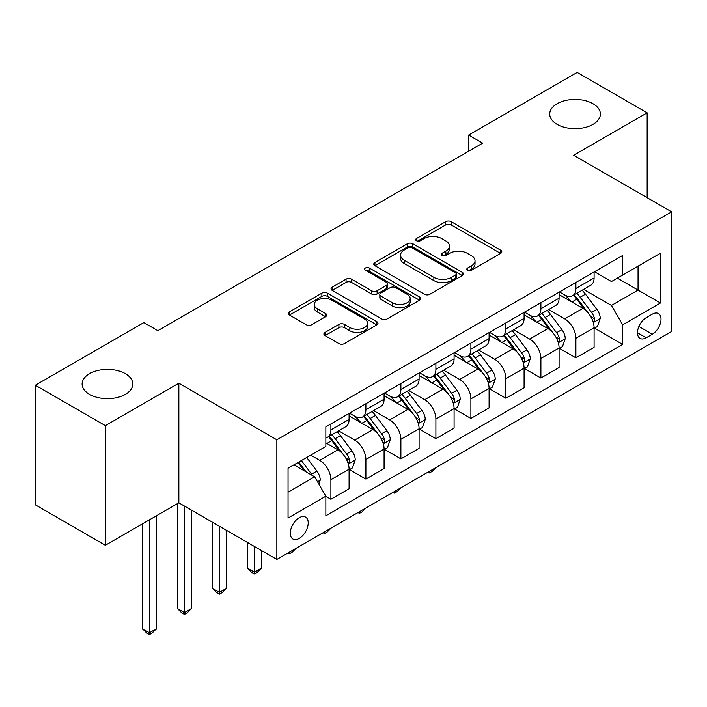 <?xml version="1.0" encoding="UTF-8"?>
<svg xmlns="http://www.w3.org/2000/svg" width="707" height="707" viewBox="0 0 707 707"><rect width="100%" height="100%" fill="white"/><g stroke="black" fill="none" stroke-linecap="round" stroke-linejoin="round"><path stroke-width="1.06" d="M467.61 270.251A2.722 1.573 0 0 0 471.454 270.251L500.662 253.389A3.889 2.245 0 0 0 501.793 251.807A3.889 2.245 0 0 0 500.662 250.216L451.19 221.653A3.889 2.245 0 0 0 445.693 221.653L416.485 238.515A2.722 1.573 0 0 0 415.689 239.629A2.722 1.573 0 0 0 416.485 240.733A2.722 1.573 0 0 0 420.338 240.733L424.112 238.559A12.434 7.185 0 0 1 441.707 238.559L445.825 240.937A12.434 7.185 0 0 1 449.466 246.009A12.434 7.185 0 0 1 445.825 251.091L442.052 253.274A2.722 1.573 0 0 0 441.248 254.387A2.722 1.573 0 0 0 442.052 255.492A2.722 1.573 0 0 0 445.896 255.492L449.679 253.309A12.434 7.185 0 0 1 467.265 253.309L471.383 255.695A12.434 7.185 0 0 1 475.033 260.768A12.434 7.185 0 0 1 471.383 265.85L467.61 268.033A2.722 1.573 0 0 0 466.814 269.137A2.722 1.573 0 0 0 467.61 270.251L467.61 268.033M125.369 373.667A25.346 14.635 0 0 0 97.752 370.495A25.346 14.635 0 0 0 82.109 384.007A25.346 14.635 0 0 0 89.533 394.356A25.346 14.635 0 0 0 117.15 397.528A25.346 14.635 0 0 0 132.792 384.007A25.346 14.635 0 0 0 125.369 373.667M592.97 103.699A25.346 14.635 0 0 0 565.353 100.527A25.346 14.635 0 0 0 549.71 114.048A25.346 14.635 0 0 0 557.134 124.388A25.346 14.635 0 0 0 584.751 127.56A25.346 14.635 0 0 0 600.393 114.048A25.346 14.635 0 0 0 592.97 103.699M299.247 538.398A12.673 7.317 120 0 0 307.527 527.228A12.673 7.317 120 0 0 305.583 517.073A12.673 7.317 120 0 0 299.247 517.701A12.673 7.317 120 0 0 290.975 528.871A12.673 7.317 120 0 0 292.91 539.026A12.673 7.317 120 0 0 299.247 538.398M325.034 332.414A3.889 2.245 0 0 0 323.894 333.996A3.889 2.245 0 0 0 325.034 335.586L338.918 343.602A3.889 2.245 0 0 0 344.415 343.602L376.84 324.875A3.889 2.245 0 0 0 377.98 323.285A3.889 2.245 0 0 0 376.84 321.703L327.376 293.14A3.889 2.245 0 0 0 321.879 293.14L289.446 311.867A3.889 2.245 0 0 0 288.306 313.448A3.889 2.245 0 0 0 289.446 315.039L306.211 324.716A3.889 2.245 0 0 0 311.707 324.716L325.582 316.701A3.889 2.245 0 0 0 326.722 315.119A3.889 2.245 0 0 0 325.582 313.528L317.275 308.729A10.393 6.001 0 0 1 314.226 304.487A10.393 6.001 0 0 1 320.642 298.937A10.393 6.001 0 0 1 331.972 300.245L364.547 319.043A10.393 6.001 0 0 1 367.587 323.285A10.393 6.001 0 0 1 361.171 328.835A10.393 6.001 0 0 1 349.841 327.535L344.415 324.398A3.889 2.245 0 0 0 338.918 324.398L325.034 332.414L325.034 335.586M178.853 383.203L105.352 425.641L35.35 385.227L35.35 504.851L105.352 545.265L178.853 502.827L276.852 559.405L276.852 439.781L178.853 383.203L178.853 502.827M647.152 197.704L647.152 112.828L573.651 155.266L671.65 211.844L276.852 439.781M647.152 112.828L577.151 72.414L468.653 135.064L468.653 151.227M35.35 385.227L143.848 322.578L157.847 330.664L482.651 143.141L468.653 135.064M424.394 294.253A3.889 2.245 0 0 0 429.891 294.253L462.316 275.527A3.889 2.245 0 0 0 463.456 273.936A3.889 2.245 0 0 0 462.316 272.354L412.844 243.791A3.889 2.245 0 0 0 407.347 243.791L374.922 262.518A3.889 2.245 0 0 0 373.782 264.1A3.889 2.245 0 0 0 374.922 265.691L424.394 294.253M366.526 270.843A2.722 1.573 0 0 1 369.284 271.223L369.284 267.988L419.578 297.028A3.889 2.245 0 0 1 420.718 298.61A3.889 2.245 0 0 1 419.578 300.201L387.153 318.928A3.889 2.245 0 0 1 381.656 318.928L332.184 290.365L332.184 287.192A3.889 2.245 0 0 0 331.044 288.774A3.889 2.245 0 0 0 332.184 290.365M332.184 287.192L346.059 279.177A3.889 2.245 0 0 1 351.556 279.177L371.617 290.763A3.889 2.245 0 0 0 377.114 290.763L386.322 285.442A3.889 2.245 0 0 0 387.463 283.861A3.889 2.245 0 0 0 386.322 282.27L365.439 270.215A2.722 1.573 0 0 1 364.644 269.102A2.722 1.573 0 0 1 366.323 267.653A2.722 1.573 0 0 1 369.284 267.988M652.331 314.173L646.171 317.735A12.275 7.088 120 0 0 638.147 328.552A12.275 7.088 120 0 0 640.029 338.388A12.275 7.088 120 0 0 646.171 337.778L652.331 334.225A12.275 7.088 120 0 0 660.347 323.408A12.275 7.088 120 0 0 658.464 313.572A12.275 7.088 120 0 0 652.331 314.173M276.852 559.405L671.65 331.477L671.65 211.844M594.507 271.744L611.449 281.519L622.646 275.058L622.646 255.492L325.847 426.851L325.847 446.409L288.049 468.237L288.049 518.028L325.847 496.199L325.847 515.765L622.646 344.406L622.646 324.849L611.449 305.451L583.611 289.375M622.646 275.058L660.453 253.23L660.453 303.02L622.646 324.849M105.352 425.641L105.352 545.265M617.326 278.125L638.05 290.091L638.05 266.159L660.453 253.23M611.449 305.451L638.05 290.091L660.453 303.02M288.049 492.16L314.65 476.801L293.926 464.844M325.847 496.367L330.894 499.275L330.894 479.708A15.837 9.147 -120 0 0 319.688 460.31L310.727 455.14M330.894 499.275L349.09 488.767L349.09 469.201A15.837 9.147 -120 0 0 337.893 449.802L325.847 442.856M349.514 469.607L365.89 479.063L365.89 459.506A15.837 9.147 -120 0 0 354.693 440.108L338.609 430.819M365.89 479.063L384.087 468.555L384.087 448.998A15.837 9.147 -120 0 0 372.889 429.6L349.09 415.857M384.511 449.405L400.887 458.861L400.887 439.294A15.837 9.147 -120 0 0 389.69 419.896L373.605 410.617M400.887 458.861L419.092 448.353L419.092 428.787A15.837 9.147 -120 0 0 407.886 409.388L384.087 395.655M419.507 429.193L435.892 438.649L435.892 419.092A15.837 9.147 -120 0 0 424.686 399.694L408.611 390.405M435.892 438.649L454.088 428.142L454.088 408.584A15.837 9.147 -120 0 0 442.891 389.186L419.092 375.444M454.513 408.991L470.889 418.447L470.889 398.881A15.837 9.147 -120 0 0 459.691 379.482L443.607 370.203M470.889 418.447L489.094 407.939L489.094 388.373A15.837 9.147 -120 0 0 477.888 368.974L454.088 355.232M489.509 388.779L505.894 398.235L505.894 378.678A15.837 9.147 -120 0 0 494.688 359.28L478.612 349.992M505.894 398.235L524.09 387.728L524.09 368.17A15.837 9.147 -120 0 0 512.893 348.772L489.094 335.03M524.506 368.577L540.89 378.033L540.89 358.467A15.837 9.147 -120 0 0 529.693 339.068L513.609 329.789M540.89 378.033L559.087 367.525L559.087 347.959A15.837 9.147 -120 0 0 547.89 328.561L524.09 314.818M559.511 348.365L575.887 357.822L575.887 338.264A15.837 9.147 -120 0 0 564.69 318.866L548.605 309.578M575.887 357.822L594.092 347.314L594.092 327.756A15.837 9.147 -120 0 0 582.886 308.358L559.087 294.616M559.511 291.947L564.69 294.934A15.837 9.147 -120 0 0 572.608 295.72A15.837 9.147 -120 0 0 575.887 288.474L575.887 282.491M524.506 312.158L529.693 315.145A15.837 9.147 -120 0 0 537.612 315.932A15.837 9.147 -120 0 0 540.89 308.676L540.89 302.693M489.509 332.361L494.688 335.357A15.837 9.147 -120 0 0 502.606 336.134A15.837 9.147 -120 0 0 505.894 328.888L505.894 322.905M454.513 352.572L459.691 355.559A15.837 9.147 -120 0 0 467.61 356.346A15.837 9.147 -120 0 0 470.889 349.09L470.889 343.107M419.507 372.775L424.686 375.771A15.837 9.147 -120 0 0 432.613 376.548A15.837 9.147 -120 0 0 435.892 369.301L435.892 363.318M384.511 392.986L389.69 395.973A15.837 9.147 -120 0 0 397.608 396.76A15.837 9.147 -120 0 0 400.887 389.504L400.887 383.53M349.505 413.188L354.693 416.184A15.837 9.147 -120 0 0 362.611 416.962A15.837 9.147 -120 0 0 365.89 409.715L365.89 403.732M594.507 328.163L622.646 344.406M572.608 295.72L590.813 285.213A15.837 9.147 -120 0 0 594.092 277.966L594.092 271.983M537.612 315.932L555.808 305.424A15.837 9.147 -120 0 0 559.087 298.168L559.087 292.185M502.606 336.134L520.812 325.627A15.837 9.147 -120 0 0 524.09 318.38L524.09 312.397M467.61 356.346L485.806 345.838A15.837 9.147 -120 0 0 489.094 338.582L489.094 332.599M432.613 376.548L450.81 366.04A15.837 9.147 -120 0 0 454.088 358.794L454.088 352.811M397.608 396.76L415.813 386.252A15.837 9.147 -120 0 0 419.092 378.996L419.092 373.022M362.611 416.962L380.808 406.454A15.837 9.147 -120 0 0 384.087 399.208L384.087 393.225M325.847 437.81A15.837 9.147 -120 0 0 327.606 437.173L345.811 426.666A15.837 9.147 -120 0 0 349.09 419.41L349.09 413.436M327.606 437.173A15.837 9.147 -120 0 0 330.894 429.918L330.894 423.944M314.65 476.801L325.847 496.199M468.697 270.631L471.383 269.084A12.434 7.185 0 0 0 475.033 264.003L475.033 260.768M449.466 246.009L449.466 249.244A12.434 7.185 0 0 1 445.825 254.326L443.139 255.881M500.609 253.424L451.19 224.888A3.889 2.245 0 0 0 445.693 224.888L417.572 241.122M462.263 275.553L412.844 247.026A3.889 2.245 0 0 0 407.347 247.026L374.975 265.717M455.449 275.05A2.722 1.573 0 0 0 456.245 273.936A2.722 1.573 0 0 0 455.449 272.831L412.022 247.759A2.722 1.573 0 0 0 408.178 247.759L404.192 250.057A12.434 7.185 0 0 0 400.551 255.139A12.434 7.185 0 0 0 404.192 260.211L433.868 277.356A12.434 7.185 0 0 0 451.464 277.356L455.449 275.05L455.449 278.284A2.722 1.573 0 0 0 456.245 277.171L456.245 273.936M400.551 255.139L400.551 258.373A12.434 7.185 0 0 0 404.192 263.446L404.192 260.211M455.449 278.284L451.464 280.582A12.434 7.185 0 0 1 433.868 280.582L404.192 263.446M332.237 290.391L346.059 282.411L346.059 279.177M387.463 283.861L387.463 287.095A3.889 2.245 0 0 1 386.322 288.677L377.114 293.997A3.889 2.245 0 0 1 371.617 293.997L351.556 282.411A3.889 2.245 0 0 0 346.059 282.411M369.284 271.223L419.525 300.228M392.438 302.782A10.393 6.001 0 0 0 403.768 304.081A10.393 6.001 0 0 0 410.193 298.531A10.393 6.001 0 0 0 407.144 294.289L395.673 287.669A3.889 2.245 0 0 0 390.176 287.669L380.967 292.981A3.889 2.245 0 0 0 379.827 294.572A3.889 2.245 0 0 0 380.967 296.153L392.438 302.782L392.438 306.016A10.393 6.001 0 0 0 403.768 307.315A10.393 6.001 0 0 0 410.193 301.765L410.193 298.531M379.827 294.572L379.827 297.797A3.889 2.245 0 0 0 380.967 299.388L380.967 296.153M392.438 306.016L380.967 299.388M367.587 323.285L367.587 326.519A10.393 6.001 0 0 1 361.171 332.069A10.393 6.001 0 0 1 349.841 330.77L344.415 327.633A3.889 2.245 0 0 0 338.918 327.633L325.087 335.613M314.226 304.487L314.226 307.722A10.393 6.001 0 0 0 317.275 311.964L317.275 308.729M325.538 316.736L317.275 311.964M376.796 324.902L327.376 296.374A3.889 2.245 0 0 0 321.879 296.374L289.499 315.066M594.092 328.402L597.45 326.466L600.252 318.38A10.49 6.063 -120 0 0 596.902 309.445L585.458 294.174A30.295 17.489 -120 0 0 582.153 290.215M570.779 301.359A30.295 17.489 -120 0 0 564.575 294.872M593.138 321.977L594.357 320.66L594.587 318.822A10.49 6.063 -120 0 0 591.582 312.512L580.138 297.24A30.295 17.489 -120 0 0 576.832 293.281M574.013 294.907A25.143 14.52 60 0 1 578.14 299.6L587.826 312.529M573.474 295.226A30.295 17.489 60 0 1 576.779 299.185L584.389 309.339M436.078 467.477L432.251 471.313L429.449 472.93L428.044 472.117M429.449 471.304L429.449 472.93M559.087 348.613L562.454 346.669L565.247 338.582A10.49 6.063 -120 0 0 561.897 329.648L550.461 314.376A30.295 17.489 -120 0 0 547.156 310.417M535.773 321.57A30.295 17.489 -120 0 0 529.578 315.075M558.132 342.179L559.352 340.862L559.582 339.033A10.49 6.063 -120 0 0 556.577 332.723L545.141 317.452A30.295 17.489 -120 0 0 541.836 313.493M539.017 315.119A25.143 14.52 60 0 1 543.144 319.811L552.821 332.732M538.478 315.428A30.295 17.489 60 0 1 541.783 319.387L549.383 329.542M401.072 487.689L397.246 491.515L394.453 493.132L393.048 492.319M394.453 491.515L394.453 493.132M524.09 368.815L527.449 366.88L530.25 358.794A10.49 6.063 -120 0 0 526.901 349.859L515.456 334.588A30.295 17.489 -120 0 0 512.151 330.629M500.777 341.773A30.295 17.489 -120 0 0 494.573 335.286M523.136 362.391L524.355 361.074L524.585 359.236A10.49 6.063 -120 0 0 521.58 352.926L510.136 337.654A30.295 17.489 -120 0 0 506.831 333.695M504.011 335.321A25.143 14.52 60 0 1 508.139 340.014L517.824 352.943M503.472 335.639A30.295 17.489 60 0 1 506.778 339.599L514.387 349.753M366.076 507.9L362.249 511.727L359.448 513.344L358.051 512.531M359.448 511.718L359.448 513.344M489.094 389.027L492.452 387.083L495.245 378.996A10.49 6.063 -120 0 0 491.904 370.061L480.46 354.79A30.295 17.489 -120 0 0 477.154 350.831M465.772 361.984A30.295 17.489 -120 0 0 459.577 355.488M488.13 382.593L489.35 381.276L489.58 379.447A10.49 6.063 -120 0 0 486.584 373.137L475.139 357.866A30.295 17.489 -120 0 0 471.834 353.907M469.015 355.533A25.143 14.52 60 0 1 473.142 360.225L482.828 373.146M468.476 355.842A30.295 17.489 60 0 1 471.781 359.801L479.381 369.955M331.079 528.102L327.253 531.929L324.451 533.546L323.046 532.733M324.451 531.929L324.451 533.546M454.088 409.229L457.447 407.294L460.248 399.208A10.49 6.063 -120 0 0 456.899 390.273L445.463 375.002A30.295 17.489 -120 0 0 442.158 371.042M430.775 382.187A30.295 17.489 -120 0 0 424.571 375.7M453.134 402.804L454.354 401.488L454.583 399.658A10.49 6.063 -120 0 0 451.579 393.339L440.143 378.068A30.295 17.489 -120 0 0 436.838 374.109M434.018 375.735A25.143 14.52 60 0 1 438.146 380.428L447.823 393.357M433.471 376.053A30.295 17.489 60 0 1 436.776 380.012L444.385 390.167M296.074 548.314L292.247 552.14L289.446 553.758L288.049 552.945M289.446 552.132L289.446 553.758M419.092 429.441L422.45 427.496L425.252 419.41A10.49 6.063 -120 0 0 421.902 410.475L410.458 395.204A30.295 17.489 -120 0 0 407.152 391.245M395.779 402.398A30.295 17.489 -120 0 0 389.575 395.911M418.137 423.007L419.357 421.69L419.587 419.861A10.49 6.063 -120 0 0 416.582 413.551L405.138 398.28A30.295 17.489 -120 0 0 401.832 394.32M399.013 395.947A25.143 14.52 60 0 1 403.14 400.639L412.826 413.56M398.474 396.256A30.295 17.489 60 0 1 401.779 400.215L409.388 410.369M254.449 546.476L254.449 572.184L261.449 568.145L261.449 550.514M261.449 568.145L257.251 572.343L254.449 573.96L251.648 572.343L247.45 568.145L247.45 542.437M247.45 568.145L254.449 572.184L254.449 573.96M384.087 449.643L387.454 447.708L390.246 439.621A10.49 6.063 -120 0 0 386.897 430.687L375.461 415.416A30.295 17.489 -120 0 0 372.156 411.456M360.773 422.6A30.295 17.489 -120 0 0 354.578 416.114M383.132 443.218L384.352 441.902L384.581 440.072A10.49 6.063 -120 0 0 381.577 433.753L370.141 418.482A30.295 17.489 -120 0 0 366.836 414.523M364.017 416.149A25.143 14.52 60 0 1 368.144 420.842L377.821 433.771M363.478 416.467A30.295 17.489 60 0 1 366.783 420.426L374.383 430.581M219.453 526.273L219.453 592.386L226.452 588.348L226.452 530.312M226.452 588.348L222.254 592.554L219.453 594.172L216.651 592.554L212.454 588.348L212.454 522.226M212.454 588.348L219.453 592.386L219.453 594.172M349.09 469.855L352.448 467.91L355.25 459.824A10.49 6.063 -120 0 0 351.9 450.889L340.456 435.618A30.295 17.489 -120 0 0 337.151 431.659M348.136 463.421L349.355 462.104L349.585 460.275A10.49 6.063 -120 0 0 346.58 453.965L335.136 438.693A30.295 17.489 -120 0 0 331.83 434.734M329.011 436.36A25.143 14.52 60 0 1 333.138 441.053L342.824 453.974M328.472 436.67A30.295 17.489 60 0 1 331.777 440.629L339.387 450.783M184.447 506.062L184.447 612.598L191.447 608.559L191.447 510.101M191.447 608.559L187.249 612.757L184.447 614.374L181.646 612.757L177.448 608.559L177.448 503.64M177.448 608.559L184.447 612.598L184.447 614.374M318.848 484.074L320.244 480.035A10.49 6.063 -120 0 0 316.904 471.101L306.688 457.473M312.538 475.581A10.49 6.063 -120 0 0 311.584 474.167L301.368 460.54M298.743 462.06L306.078 471.852M298.009 462.484L304.231 470.791M149.451 519.804L149.451 632.8L156.45 628.762L156.45 515.765M156.45 628.762L152.252 632.968L149.451 634.586L146.649 632.968L142.452 628.762L142.452 523.843M142.452 628.762L149.451 632.8L149.451 634.586M319.688 460.31L337.893 449.802M354.693 440.108L372.889 429.6M389.69 419.896L407.886 409.388M424.686 399.694L442.891 389.186M459.691 379.482L477.888 368.974M494.688 359.28L512.893 348.772M529.693 339.068L547.89 328.561M564.69 318.866L582.886 308.358M575.887 288.474L594.092 277.966M575.887 338.264L594.092 327.756M540.89 358.467L559.087 347.959M540.89 308.676L559.087 298.168M505.894 378.678L524.09 368.17M505.894 328.888L524.09 318.38M470.889 398.881L489.094 388.373M470.889 349.09L489.094 338.582M435.892 419.092L454.088 408.584M435.892 369.301L454.088 358.794M400.887 439.294L419.092 428.787M400.887 389.504L419.092 378.996M365.89 459.506L384.087 448.998M365.89 409.715L384.087 399.208M330.894 479.708L349.09 469.201M330.894 429.918L349.09 419.41M638.907 326.466L652.331 334.225M637.493 332.767L646.171 337.778M471.383 269.084L471.383 265.85M442.052 255.492L442.052 253.274M445.825 254.326L445.825 251.091M416.485 240.733L416.485 238.515M445.693 224.888L445.693 221.653M451.19 224.888L451.19 221.653M500.662 253.389L500.662 250.216M374.922 265.691L374.922 262.518M407.347 247.026L407.347 243.791M412.844 247.026L412.844 243.791M462.316 275.527L462.316 272.354M433.868 280.582L433.868 277.356M451.464 280.582L451.464 277.356M351.556 282.411L351.556 279.177M371.617 293.997L371.617 290.763M377.114 293.997L377.114 290.763M386.322 288.677L386.322 285.442M419.578 300.201L419.578 297.028M338.918 327.633L338.918 324.398M344.415 327.633L344.415 324.398M349.841 330.77L349.841 327.535M325.582 316.701L325.582 313.528M289.446 315.039L289.446 311.867M321.879 296.374L321.879 293.14M327.376 296.374L327.376 293.14M376.84 324.875L376.84 321.703M593.306 322.551L600.181 318.583M580.138 297.24L585.458 294.174M571.892 302.004L576.779 299.185M591.582 312.512L596.902 309.445M590.752 316.612L594.587 318.822M558.309 342.754L565.176 338.786M545.141 317.452L550.461 314.376M536.887 322.215L541.783 319.387M556.577 332.723L561.897 329.648M555.746 336.815L559.582 339.033M523.304 362.965L530.179 358.997M510.136 337.654L515.456 334.588M501.89 342.418L506.778 339.599M521.58 352.926L526.901 349.859M520.75 357.026L524.585 359.236M488.307 383.167L495.183 379.199M475.139 357.866L480.46 354.79M466.894 362.629L471.781 359.801M486.584 373.137L491.904 370.061M485.753 377.229L489.58 379.447M453.302 403.379L460.177 399.411M440.143 378.068L445.463 375.002M431.889 382.832L436.776 380.012M451.579 393.339L456.899 390.273M450.748 397.44L454.583 399.658M418.305 423.581L425.181 419.613M405.138 398.28L410.458 395.204M396.892 403.043L401.779 400.215M416.582 413.551L421.902 410.475M415.751 417.643L419.587 419.861M383.309 443.793L390.176 439.825M370.141 418.482L375.461 415.416M361.887 423.246L366.783 420.426M381.577 433.753L386.897 430.687M380.746 437.854L384.581 440.072M348.304 463.995L355.179 460.027M335.136 438.693L340.456 435.618M326.89 443.457L331.777 440.629M346.58 453.965L351.9 450.889M345.75 458.065L349.585 460.275M317.523 481.776L320.183 480.239M311.584 474.167L316.904 471.101"/></g></svg>
